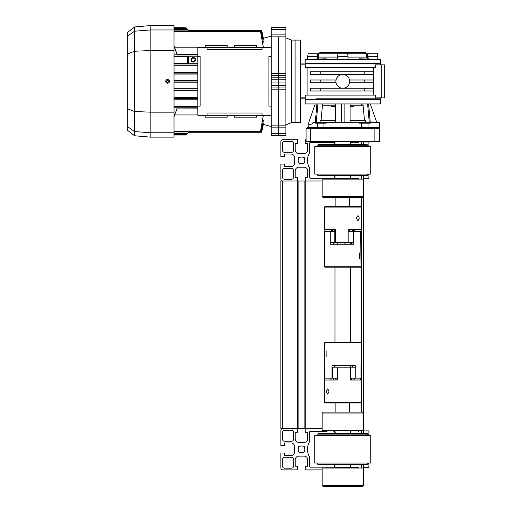 <?xml version="1.0" encoding="UTF-8"?>
<svg xmlns="http://www.w3.org/2000/svg" width="512" height="512" viewBox="0 0 512 512"><rect width="100%" height="100%" fill="white"/><g stroke="black" fill="none" stroke-linecap="round" stroke-linejoin="round"><path stroke-width="0.77" d="M363.405 464.845L363.405 468.058L322.131 468.058L322.131 485.485L323.046 486.4L362.49 486.4L363.405 485.485L322.131 485.485L323.046 486.4M322.131 469.888L305.254 469.888L305.254 466.221L307.776 466.221L307.776 459.802A3.667 3.667 0 0 0 304.109 456.134L298.88 456.134A3.667 3.667 0 0 0 295.213 459.802L295.213 466.221L297.734 466.221L297.734 469.888L282.688 469.888A1.837 1.837 0 0 1 280.858 468.058L280.858 453.011L284.525 453.011L284.525 455.539L290.944 455.539A3.667 3.667 0 0 0 294.611 451.866L294.611 446.637A3.667 3.667 0 0 0 290.944 442.97L284.525 442.97L284.525 445.491L280.858 445.491L280.858 430.451A1.837 1.837 0 0 1 282.688 428.614L297.734 428.614L280.858 428.614L280.858 180.973L297.734 180.973L297.734 177.306L295.213 177.306L295.213 170.886A3.667 3.667 0 0 1 298.88 167.213L304.109 167.213A3.667 3.667 0 0 1 307.776 170.886L307.776 177.306L305.254 177.306L305.254 180.973L322.131 180.973M295.213 432.288L297.734 432.288L297.734 180.973L305.254 180.973L305.254 432.288L307.776 432.288L307.776 438.707A3.667 3.667 0 0 1 304.109 442.374L298.88 442.374A3.667 3.667 0 0 1 295.213 438.707L295.213 432.288M297.734 428.614L322.131 428.614M322.131 413.024L363.405 413.024L362.49 412.109L323.046 412.109L322.131 413.024L322.131 430.451L363.405 430.451L363.405 433.664M293.466 459.11A1.837 1.837 0 0 0 291.635 457.28L284.435 457.28A1.837 1.837 0 0 0 282.598 459.11L282.598 466.31A1.837 1.837 0 0 0 284.435 468.147L291.635 468.147A1.837 1.837 0 0 0 293.466 466.31L293.466 459.11M282.598 439.392A1.837 1.837 0 0 0 284.435 441.229L291.635 441.229A1.837 1.837 0 0 0 293.466 439.392L293.466 432.192A1.837 1.837 0 0 0 291.635 430.362L284.435 430.362A1.837 1.837 0 0 0 282.598 432.192L282.598 439.392M350.989 431.366A1.837 1.837 0 0 0 350.79 432.192L350.79 433.664M361.664 433.664L361.664 432.192A1.837 1.837 0 0 0 360.397 430.451M360.397 468.058A1.837 1.837 0 0 0 361.664 466.31L361.664 464.845M350.79 464.845L350.79 466.31A1.837 1.837 0 0 0 350.989 467.136M326.989 431.366L310.438 431.366A0.915 0.915 0 0 0 309.517 432.288L309.517 441.747A14.675 14.675 0 0 0 309.517 456.755L309.517 466.221A0.915 0.915 0 0 0 310.438 467.136L333.043 467.136M334.739 433.664L334.739 432.288A0.915 0.915 0 0 0 333.824 431.366M333.824 467.136A0.915 0.915 0 0 0 334.739 466.221L334.739 464.845M304.736 447.174L304.339 447.578A3.302 3.302 0 0 1 304.339 450.931L304.736 451.328A3.853 3.853 0 0 1 303.571 452.499L303.168 452.096A3.302 3.302 0 0 1 299.814 452.096L299.418 452.499A3.853 3.853 0 0 1 298.246 451.328L298.65 450.931A3.302 3.302 0 0 1 298.65 447.578L298.246 447.174A3.853 3.853 0 0 1 299.418 446.01L299.814 446.406A3.302 3.302 0 0 1 303.168 446.406L303.571 446.01A3.853 3.853 0 0 1 304.736 447.174M306.08 139.699L305.254 139.699L305.254 143.366L307.776 143.366L307.776 149.786A3.667 3.667 0 0 1 304.109 153.459L298.88 153.459A3.667 3.667 0 0 1 295.213 149.786L295.213 143.366L297.734 143.366L297.734 139.699L282.688 139.699A1.837 1.837 0 0 0 280.858 141.536L280.858 156.576L284.525 156.576L284.525 154.054L290.944 154.054A3.667 3.667 0 0 1 294.611 157.722L294.611 162.95A3.667 3.667 0 0 1 290.944 166.618L284.525 166.618L284.525 164.096L280.858 164.096L280.858 179.136A1.837 1.837 0 0 0 282.688 180.973L297.734 180.973M361.664 175.93L361.664 177.395A1.837 1.837 0 0 1 360.397 179.136M350.989 178.221A1.837 1.837 0 0 1 350.79 177.395L350.79 175.93M350.79 144.742L350.79 143.277A1.837 1.837 0 0 1 352.051 141.536M360.397 141.536A1.837 1.837 0 0 1 361.664 143.277L361.664 144.742M293.466 150.477A1.837 1.837 0 0 1 291.635 152.314L284.435 152.314A1.837 1.837 0 0 1 282.598 150.477L282.598 143.277A1.837 1.837 0 0 1 284.435 141.44L291.635 141.44A1.837 1.837 0 0 1 293.466 143.277L293.466 150.477M282.598 170.195A1.837 1.837 0 0 1 284.435 168.365L291.635 168.365A1.837 1.837 0 0 1 293.466 170.195L293.466 177.395A1.837 1.837 0 0 1 291.635 179.232L284.435 179.232A1.837 1.837 0 0 1 282.598 177.395L282.598 170.195M352.486 178.221L310.438 178.221A0.915 0.915 0 0 1 309.517 177.306L309.517 167.84A14.675 14.675 0 0 1 309.517 152.832L309.517 143.366A0.915 0.915 0 0 1 310.438 142.451L333.824 142.451A0.915 0.915 0 0 1 334.739 143.366L334.739 144.742M334.739 175.93L334.739 177.306A0.915 0.915 0 0 1 333.824 178.221M298.65 158.662L298.246 158.259A3.853 3.853 0 0 1 299.418 157.094L299.814 157.491A3.302 3.302 0 0 1 303.168 157.491L303.571 157.094A3.853 3.853 0 0 1 304.736 158.259L304.339 158.662A3.302 3.302 0 0 1 304.339 162.016L304.736 162.413A3.853 3.853 0 0 1 303.571 163.578L303.168 163.181A3.302 3.302 0 0 1 299.814 163.181L299.418 163.578A3.853 3.853 0 0 1 298.246 162.413L298.65 162.016A3.302 3.302 0 0 1 298.65 158.662M363.405 430.451L363.405 175.93L363.405 178.682L368.909 178.682L368.909 174.784L367.987 174.784L367.987 174.093M367.987 146.579L367.987 145.888L368.909 145.888L368.909 141.99L363.405 141.99L363.405 144.742L363.405 141.536M306.08 128.691L306.08 141.536L310.662 141.536L310.662 128.691L306.08 128.691L306.995 127.776L311.046 127.776L310.662 128.691L374.867 128.691L374.49 127.776L311.046 127.776M310.662 141.536L374.867 141.536L374.867 128.691L379.456 128.691L378.534 127.776L374.49 127.776M374.867 141.536L379.456 141.536L379.456 128.691M322.131 196.563L363.405 196.563L362.49 197.485L323.046 197.485L322.131 196.563L322.131 179.136L363.405 179.136M358.541 178.221L326.989 178.221L326.714 179.136M358.541 431.366L358.816 430.451M363.405 485.485L363.405 468.058M358.541 467.136L326.989 467.136L326.714 468.058M326.989 142.451L333.824 142.451M350.989 142.451L352.486 142.451M367.725 145.203L367.258 144.742L318.278 144.742L317.811 145.203L367.725 145.203L367.757 146.579M317.811 175.469L318.278 175.93L367.258 175.93L367.725 175.469L317.811 175.469L317.779 174.093M367.725 175.469L367.757 174.093M367.725 434.118L367.258 433.664L318.278 433.664L317.811 434.118L367.725 434.118L367.757 435.494M317.811 464.39L318.278 464.845L367.258 464.845L367.725 464.39L317.811 464.39L317.779 463.014M367.725 464.39L367.757 463.014M334.97 430.912L335.315 433.664M360.602 267.187L324.883 267.187L324.422 266.733L361.056 266.733L360.602 267.187L361.056 266.733L360.646 231.418L353.107 231.418L353.107 242.426L348.147 242.426L348.147 231.418L353.107 231.418M350.906 244.262L351.232 244.262L351.232 242.426M324.525 244.262L324.525 231.418L330.266 231.418L330.266 244.262L353.568 244.262L353.568 231.418M337.389 244.262L337.389 242.426M350.208 244.262L350.208 242.426M359.373 252.966L359.373 258.483M324.474 231.418L324.474 242.426L324.525 231.418M360.646 231.418L360.646 242.426L361.114 242.426L361.114 231.418L360.646 231.418M335.328 231.418L330.266 231.418L330.266 242.426L348.147 242.426L348.147 229.587L361.114 229.587L361.114 207.11L324.422 207.11L324.422 229.587L335.328 229.587L335.328 242.426M334.816 231.418L334.816 242.426M361.114 207.11L360.653 206.656L324.883 206.656L324.422 207.11M361.005 229.587L361.005 231.418M352.128 231.418L352.128 229.587L348.147 229.587M324.89 229.587L324.89 231.418M358.074 220.646C356.122 218.963 356.122 217.28 358.074 215.59L359.322 218.118L358.074 220.646M334.65 229.587L335.328 229.587M324.934 342.4L360.653 342.4L361.114 342.861L324.474 342.861L324.934 342.4L324.474 342.861L324.89 378.17L332.429 378.17L332.429 367.162L337.389 367.162L337.389 378.17L332.429 378.17M334.63 365.331L334.304 365.331L334.304 367.162M361.005 365.331L361.005 378.17L355.264 378.17L355.264 365.331L331.962 365.331L331.962 378.17M326.163 356.627L326.163 351.104M361.056 378.17L361.056 367.162L361.005 378.17M324.89 378.17L324.89 367.162L324.422 367.162L324.422 378.17L324.89 378.17M350.208 378.17L355.264 378.17L355.264 367.162L337.389 367.162L337.389 380.006L324.422 380.006L324.422 402.477L361.114 402.477L361.114 380.006L350.208 380.006L350.208 367.162M350.72 378.17L350.72 367.162M324.422 402.477L324.883 402.938L360.653 402.938L361.114 402.477M324.525 380.006L324.525 378.17M333.402 378.17L333.402 380.006L337.389 380.006M360.646 380.006L360.646 378.17M327.456 388.941C329.414 390.63 329.414 392.314 327.456 393.997L326.214 391.469L327.456 388.941M350.886 380.006L350.208 380.006M335.021 378.17L335.885 379.04L337.389 379.04M363.405 467.597L368.909 467.597L368.909 463.699L367.987 463.699L367.987 463.014M367.987 435.494L367.987 434.81L368.909 434.81L368.909 430.912L363.405 430.912M314.79 146.579L314.79 174.093L370.739 174.093L370.739 146.579L314.79 146.579M314.79 435.494L314.79 463.014L370.739 463.014L370.739 435.494L314.79 435.494M380.371 64.858L380.371 63.386L305.165 63.386L305.165 59.718L380.371 59.718L380.371 63.386L305.165 63.386L305.165 63.936L380.371 63.936L305.165 63.936L305.165 64.858M335.43 103.93L335.456 122.272M367.59 103.93L369.267 122.272M368.621 103.93L370.227 122.272M308.832 127.776L308.832 122.272L315.251 103.93M368.026 127.776L368.026 123.187L370.323 123.187L370.323 122.272L326.221 122.272L326.221 123.187L323.923 123.187L323.923 127.776L323.923 123.187L315.213 123.187L315.213 122.272L312.947 122.272L312.947 123.526L308.832 125.024L312.947 123.526M370.323 122.272L379.456 122.272L379.456 127.776L378.534 127.776M359.315 122.272L359.315 123.187L361.606 123.187L361.606 127.776L323.923 127.776M317.939 103.93L316.262 122.272M315.309 122.272L316.915 103.93M350.106 103.93L350.08 122.272M380.371 97.875L380.371 103.93L305.165 103.93L305.165 99.341L380.371 99.341L305.165 99.341L305.165 98.79L300.576 98.79M317.504 127.776L317.504 123.187M315.213 122.272L326.221 122.272M370.285 103.93L376.704 122.272M344.141 103.93L344.141 122.272M341.389 103.93L341.389 122.272M368.026 123.187L361.606 123.187M350.106 105.76L363.13 105.76L364.493 120.435L362.963 103.93M322.573 103.93L321.043 120.435M331.571 105.76L331.795 106.586L335.43 106.586L335.43 120.435L320.077 120.435L320.077 122.272M353.958 105.76L353.741 106.586L350.106 106.586L350.106 120.435L365.459 120.435L365.459 122.272M350.106 122.272L350.106 119.949M335.43 119.949L335.43 122.272M322.4 105.76L335.43 105.76M316.179 98.79L380.371 98.79L316.179 98.79M317.203 58.803L317.856 56.442A0.762 0.742 90 0 0 317.843 56.282L307.699 56.282L308.141 53.76L317.37 53.76L317.843 56.282L317.37 53.76L337.952 53.76L337.504 56.282L348.026 56.282L347.584 53.76L368.166 53.76L367.693 56.282L368.166 53.76L377.389 53.76L377.837 56.282L367.693 56.282A0.762 0.742 -90 0 0 367.68 56.442L368.333 58.803M318.925 53.76L318.726 57.632L318.189 58.803M348.038 57.088L366.739 57.088L366.81 57.632L366.605 53.76M347.584 53.76L337.952 53.76M318.4 58.49L318.726 57.632L317.856 57.523L318.022 56.442L307.686 56.442L307.686 59.264L326.221 58.803L326.675 59.718M359.347 59.264L359.315 58.803L377.85 59.264L377.85 56.442L367.514 56.442L367.68 57.523L366.81 57.632L367.13 58.49M325.984 59.168L326.643 59.718L325.984 59.168M318.726 57.632L318.797 57.088L337.491 57.088M359.552 59.168L358.893 59.718L359.552 59.168M367.341 58.803L366.81 57.632M367.066 53.76L367.693 56.282M366.701 56.198L367.514 56.442L366.714 56.461M318.822 56.461L318.022 56.442L318.47 53.76M317.843 56.282L318.829 56.198M318.88 54.81L318.426 54.79A998.285 998.285 -100.9 0 0 318.227 53.76M367.309 53.76A998.291 998.291 0 0 0 367.11 54.79L366.65 54.81M319.84 53.76L319.84 52.384L365.696 52.384L365.696 53.76M364.781 88.243L364.781 90.995L373.696 90.995L373.696 88.243L342.848 88.243A6.88 6.88 180 0 1 342.688 88.243L320.755 88.243L320.755 90.995L310.304 90.995L310.304 88.243L320.755 88.243M364.781 79.987L364.781 82.739L373.696 82.739L373.696 79.987L349.51 79.987M364.781 82.739L349.51 82.739M364.781 74.49L364.781 71.738L373.696 71.738L373.696 74.49L342.848 74.49A6.88 6.88 180 0 0 342.688 74.49L310.304 74.49L310.304 71.738L320.755 71.738L320.755 74.49M373.478 67.61L373.478 71.738M307.104 67.61L307.104 95.123M373.478 90.995L373.478 95.123M373.478 74.49L373.478 79.987M373.478 82.739L373.478 88.243M381.747 64.858L384.774 64.858L384.774 97.875L381.747 97.875L381.747 64.858L375.597 64.858L375.597 67.61L305.261 67.61L305.261 64.858L300.576 64.858M381.747 97.875L375.597 97.875L375.597 95.123L305.261 95.123L305.261 97.875L300.576 97.875M305.165 97.875L305.165 98.79M364.781 90.995L320.755 90.995M364.781 71.738L320.755 71.738M336.026 79.987L320.755 79.987L320.755 82.739L310.304 82.739L310.304 79.987L320.755 79.987M336.026 82.739L320.755 82.739M305.165 63.936L300.576 63.936M300.576 122.637L300.576 40.09L295.072 40.09L295.072 122.637L295.072 40.09L291.405 40.09L291.405 122.637L300.576 122.637M335.885 81.363A6.88 6.88 0 0 0 346.208 87.322A6.88 6.88 0 0 0 346.208 75.405A6.88 6.88 0 0 0 335.885 81.363M207.021 47.43L262.054 47.43L262.054 49.722L207.021 49.722L207.021 47.43L197.85 47.43L197.85 56.602L200.141 56.602L200.141 106.131L197.85 106.131L197.85 115.302L271.226 115.302L271.226 125.85L278.56 125.85L278.56 133.421L278.56 125.85L285.901 125.85L285.901 135.482L271.226 135.482L271.226 125.85M262.054 115.302L262.054 113.011L207.021 113.011L207.021 115.302M262.054 47.43L271.226 47.43L271.226 56.602L268.934 56.602L268.934 106.131L271.226 106.131L271.226 115.302M197.85 106.131L197.85 56.602M271.226 106.131L271.226 56.602M134.534 135.763L127.226 130.054L127.226 32.678L134.534 26.97L150.157 25.6L150.157 132.762L174.003 132.762L174.003 137.133L150.157 137.133L150.157 132.762L134.534 131.539L134.534 135.763L150.157 137.133M134.534 26.97L134.534 31.194L150.157 29.965L174.003 29.965L174.003 25.6L150.157 25.6M127.226 36.339L134.534 31.194L134.534 51.238L150.157 50.566L174.003 50.566L174.003 29.965M127.226 54.048L134.534 51.238L134.534 111.494L150.157 112.166L174.003 112.166L174.003 132.762M174.003 50.566L174.003 112.166M134.534 31.194L150.157 29.965M127.226 108.685L134.534 111.494L134.534 131.539L127.226 126.394M150.157 132.762L134.534 131.539M177.165 108.058L197.85 108.102M177.21 108.102L174.003 116.922M197.85 106.208L174.003 106.208M197.85 99.226L174.003 99.226M174.003 97.459L197.85 97.459M174.003 90.381L197.85 90.381M174.003 88.685L197.85 88.685M197.85 82.208L174.003 82.208M174.003 80.525L197.85 80.525M197.85 74.048L174.003 74.048M262.669 120.397L263.36 120.557L261.062 132.269L188.678 132.269L187.917 133.037L174.003 133.037M262.842 119.469L262.842 120.397M197.85 114.95L174.72 114.95M174.003 45.811L177.21 54.63L197.85 54.63M174.72 47.782L197.85 47.782M174.003 27.712L185.926 27.712L188.678 30.464L261.062 30.464L263.36 42.176L262.842 42.33L262.842 43.264M197.85 72.352L174.003 72.352M197.85 65.274L174.003 65.274M174.003 63.507L187.744 63.706L187.744 56.25L188.659 56.218L188.659 63.725L197.85 63.725M174.003 56.525L187.501 56.525L187.571 63.507M271.226 87.046L278.56 87.046L278.56 77.178L278.56 87.046L285.901 87.046L285.901 89.229L278.56 89.229L278.56 125.85L278.56 87.046L278.56 89.229L271.226 89.229M271.226 29.312L271.226 27.277L285.901 27.277L285.901 29.312L271.226 29.312L271.226 34.886L285.901 34.886L285.901 36.883L278.56 36.883L278.56 75.686L278.56 73.504L285.901 73.504L285.901 75.686L271.226 75.686M271.226 73.504L278.56 73.504L278.56 36.883L271.226 36.883L271.226 47.43M174.003 135.021L185.926 135.021L187.917 133.037M261.062 132.269L263.36 120.557M261.152 132.269L261.53 132.269L263.36 123.475L262.842 123.334L263.36 123.802L261.581 132.269L263.36 124.422L271.226 126.534M195.578 132.269L188.678 132.269M262.842 39.398L263.36 39.258L261.53 30.464L261.152 30.464L263.36 42.176M263.36 39.258L261.581 30.464L263.238 38.342M188.678 30.464L195.578 30.464M271.226 36.192L263.36 38.31L261.696 30.458M263.238 124.39L261.696 132.275M263.36 47.603L260.518 31.501L263.36 47.43M263.36 115.302L260.518 131.232L263.36 115.13M271.226 77.178L278.56 77.178L278.56 75.686L278.56 77.178L285.901 77.178L285.901 75.686M271.226 133.421L278.56 133.421L278.56 135.456L278.56 133.421L285.901 133.421M227.2 115.302L227.2 117.139L205.19 117.139L205.19 115.302M256.55 115.302L256.55 117.139L234.534 117.139L234.534 115.302M234.534 47.43L234.534 45.594L256.55 45.594L256.55 47.43M205.19 47.43L205.19 45.594L227.2 45.594L227.2 47.43M174.003 54.842L177.21 54.842L174.387 47.059L174.003 47.059M197.85 56.218L188.659 56.218M188.659 63.725L187.744 63.706M174.003 107.891L177.21 107.891L174.387 115.674L174.003 115.674M260.646 31.501L174.003 31.501M174.003 131.232L260.646 131.232M195.558 59.814A2.291 2.291 0 0 1 192.115 61.798A2.291 2.291 0 0 1 192.115 57.824A2.291 2.291 0 0 1 195.558 59.814M194.982 59.814A1.722 1.722 0 0 1 192.403 61.299A1.722 1.722 0 0 1 192.403 58.323A1.722 1.722 0 0 1 194.982 59.814M271.226 36.883L271.226 34.886M177.21 54.675L174.003 45.85M177.21 54.842L174.387 47.059M177.21 107.891L174.387 115.674M177.21 108.058L174.003 116.883M285.901 36.883L285.901 73.504M291.405 40.09L285.901 37.869M285.901 34.886L285.901 29.312M285.901 77.178L285.901 79.75L271.226 79.75M271.226 82.976L285.901 82.976L285.901 79.75M285.901 82.976L285.901 85.555L271.226 85.555M285.901 87.046L285.901 85.555M285.901 89.229L285.901 125.85M298.88 428.614L298.88 180.973M304.109 428.614L304.109 180.973M361.568 412.109L361.568 197.485M282.688 428.614L282.688 180.973M326.714 178.496L358.816 178.496L358.816 179.136M326.989 467.136L358.816 467.411L358.816 468.058M358.541 142.451L351.162 142.176M344.902 242.426L344.902 244.262M345.946 244.262L345.946 242.426M341.03 242.426L341.03 244.262M341.997 244.262L341.997 242.426M351.469 244.262L351.469 242.426M333.088 242.426L333.088 244.262M352.288 231.418L352.288 229.587M354.65 231.418L354.65 229.587M353.587 229.587L353.587 231.418M332.474 231.418L332.474 229.587M331.354 229.587L331.354 231.418M334.08 229.587L334.08 231.418M334.067 365.331L334.067 367.162M352.448 367.162L352.448 365.331M333.248 378.17L333.248 380.006M330.886 378.17L330.886 380.006M331.942 380.006L331.942 378.17M353.062 378.17L353.062 380.006M354.182 380.006L354.182 378.17M351.456 380.006L351.456 378.17M316.48 122.272L316.48 119.949M369.05 119.949L369.05 122.272M337.491 56.442L337.491 59.264L348.038 59.264L348.038 56.442L337.504 56.282M314.752 59.718L315.213 59.264L326.221 59.264M358.854 59.718L359.315 59.264L370.323 59.264L370.778 59.718M318.797 57.088L317.971 57.069M366.739 57.088L367.565 57.069M186.867 134.08L174.003 134.08M186.867 28.653L174.003 28.653M187.917 29.696L174.003 29.696M168.89 80.026A1.875 1.875 0 0 1 167.104 83.174A1.875 1.875 0 0 1 165.952 80.442A1.875 1.875 0 0 1 168.89 80.026M166.624 81.363A0.954 0.954 0 0 0 167.584 82.323A0.954 0.954 0 0 0 168.538 81.363A0.954 0.954 0 0 0 167.584 80.41A0.954 0.954 0 0 0 166.624 81.363M197.85 54.95L174.003 54.95M188.205 56.237L174.003 56.237M197.85 63.757L174.003 63.757M197.85 65.037L174.003 65.037M197.85 72.563L174.003 72.563M197.85 73.843L174.003 73.843M197.85 107.782L174.003 107.782M197.85 106.496L174.003 106.496M197.85 88.89L174.003 88.89M197.85 90.17L174.003 90.17M197.85 99.136L174.003 99.136M174.003 97.53L197.85 97.53M197.85 98.17L174.003 98.17M174.003 98.496L197.85 98.496M197.85 82.01L174.003 82.01M197.85 80.723L174.003 80.723M285.901 127.846L271.226 127.846M285.901 135.456L271.226 135.456M174.694 47.917L174.003 47.917M174.694 114.816L174.003 114.816M326.714 431.091L326.714 430.451M358.816 142.176L358.816 141.536M317.811 145.203L317.779 146.579M317.811 434.118L317.779 435.494M334.97 141.536L334.97 144.742M334.97 175.93L334.97 178.221M350.56 141.536L350.56 144.742M350.56 175.93L350.56 178.221M335.885 197.485L335.885 206.656M349.645 197.485L349.645 206.656M349.645 229.587L349.645 231.418M349.645 412.109L349.645 402.938M335.885 412.109L335.885 402.938M335.885 380.006L335.885 378.63M350.56 467.136L350.56 464.845M350.56 433.664L350.56 431.366M334.97 467.136L334.97 464.845M324.422 266.733L324.422 244.262M333.402 244.262L333.402 242.426M334.304 229.587L334.304 231.418M361.114 342.861L361.114 365.331M352.128 365.331L352.128 367.162M351.232 380.006L351.232 378.17M334.97 267.187L334.97 342.4M334.97 365.331L334.97 367.162M350.56 267.187L350.56 342.4M350.56 365.331L350.56 367.162M361.114 104.39L362.49 105.76M307.686 59.264L307.226 59.718M377.85 59.264L378.31 59.718M337.491 59.264L337.037 59.718M348.038 59.264L348.499 59.718M362.157 59.392L362.829 59.558M187.283 133.664L174.003 133.664M186.24 134.707L174.003 134.707M186.24 28.019L174.003 28.019M187.283 29.069L174.003 29.069M260.461 30.867L174.003 30.867M260.461 131.859L174.003 131.859M271.226 27.251L285.901 27.251M291.405 122.637L285.901 124.864"/></g></svg>
